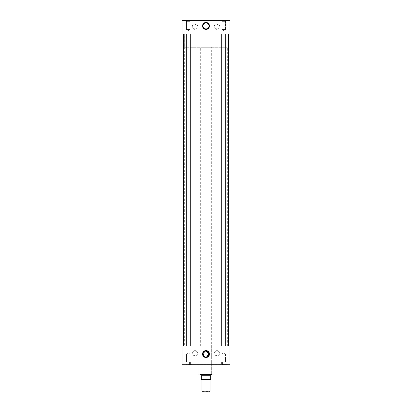 <?xml version="1.0" encoding="UTF-8"?>
<svg xmlns="http://www.w3.org/2000/svg" width="412" height="412" viewBox="0 0 412 412"><rect width="100%" height="100%" fill="white"/><g stroke="black" fill="none" stroke-linecap="round" stroke-linejoin="round"><path stroke-width="0.31" stroke-dasharray="2.06 1.54" d="M194.994 28.855A2.251 2.251 0 0 1 192.744 26.6A2.251 2.251 0 0 1 194.994 24.349A2.251 2.251 0 0 1 197.245 26.6A2.251 2.251 0 0 1 194.994 28.855A2.251 2.251 0 0 1 192.744 26.6A2.251 2.251 0 0 1 194.994 24.349A2.251 2.251 0 0 1 197.245 26.6A2.251 2.251 0 0 1 194.994 28.855M194.994 29.376A2.776 2.776 0 0 1 192.224 26.6A2.776 2.776 0 0 1 194.994 23.829A2.776 2.776 0 0 1 197.77 26.6A2.776 2.776 0 0 1 194.994 29.376M217.006 28.855A2.251 2.251 0 0 1 214.755 26.6A2.251 2.251 0 0 1 217.006 24.349A2.251 2.251 0 0 1 219.256 26.6A2.251 2.251 0 0 1 217.006 28.855A2.251 2.251 0 0 1 214.755 26.6A2.251 2.251 0 0 1 217.006 24.349A2.251 2.251 0 0 1 219.256 26.6A2.251 2.251 0 0 1 217.006 28.855M217.006 29.376A2.776 2.776 0 0 1 214.23 26.6A2.776 2.776 0 0 1 217.006 23.829A2.776 2.776 0 0 1 219.776 26.6A2.776 2.776 0 0 1 217.006 29.376M194.994 355.638A2.251 2.251 0 0 1 192.744 353.388A2.251 2.251 0 0 1 194.994 351.137A2.251 2.251 0 0 1 197.245 353.388A2.251 2.251 0 0 1 194.994 355.638A2.251 2.251 0 0 1 192.744 353.388A2.251 2.251 0 0 1 194.994 351.137A2.251 2.251 0 0 1 197.245 353.388A2.251 2.251 0 0 1 194.994 355.638M194.994 356.159A2.776 2.776 0 0 1 192.224 353.388A2.776 2.776 0 0 1 194.994 350.612A2.776 2.776 0 0 1 197.77 353.388A2.776 2.776 0 0 1 194.994 356.159M217.011 355.638A2.251 2.251 0 0 1 214.76 353.388A2.251 2.251 0 0 1 217.011 351.137A2.251 2.251 0 0 1 219.261 353.388A2.251 2.251 0 0 1 217.011 355.638A2.251 2.251 0 0 1 214.76 353.388A2.251 2.251 0 0 1 217.011 351.137A2.251 2.251 0 0 1 219.261 353.388A2.251 2.251 0 0 1 217.011 355.638M217.011 356.159A2.776 2.776 0 0 1 214.235 353.388A2.776 2.776 0 0 1 217.011 350.612A2.776 2.776 0 0 1 219.781 353.388A2.776 2.776 0 0 1 217.011 356.159M206 22.938A2.997 2.997 0 0 0 203.003 25.935A2.997 2.997 0 0 0 206 28.933A2.997 2.997 0 0 0 208.997 25.935A2.997 2.997 0 0 0 206 22.938M206 351.055L205.403 351.117M204.326 356.54L204.836 356.818M190.061 29.499L186.518 29.499L186.518 21.347L186.209 20.6L190.37 20.6L186.209 20.6L190.37 20.6L186.209 20.6L186.518 21.347L190.061 21.347L186.518 21.347L190.061 21.347L190.37 20.6L190.061 21.347L186.518 21.347L186.518 29.499L190.061 29.499L190.061 21.347L190.061 29.499L186.518 29.499L190.061 29.499L188.289 30.565L186.518 29.499L188.289 30.565L190.061 29.499M225.482 29.499L221.939 29.499L221.939 21.347L221.63 20.6L225.791 20.6L221.63 20.6L225.791 20.6L221.63 20.6L221.939 21.347L225.482 21.347L221.939 21.347L225.482 21.347L225.791 20.6L225.482 21.347L221.939 21.347L221.939 29.499L225.482 29.499L225.482 21.347L225.482 29.499L221.939 29.499L225.482 29.499L223.711 30.565L221.939 29.499L223.711 30.565L225.482 29.499M225.482 353.944L225.482 361.947L221.939 361.947L225.482 361.947L221.939 361.947L225.482 361.947L225.482 353.944L221.939 353.944L221.939 361.947L221.939 353.944L225.482 353.944L221.939 353.944L225.482 353.944L223.711 352.883L221.939 353.944L223.711 352.883L225.482 353.944M190.061 353.944L190.061 361.947L186.518 361.947L190.061 361.947L186.518 361.947L190.061 361.947L190.061 353.944L186.518 353.944L186.518 361.947L186.518 353.944L190.061 353.944L186.518 353.944L190.061 353.944L188.289 352.883L186.518 353.944L188.289 352.883L190.061 353.944M227.378 364.615L220.049 364.723L227.378 364.615M191.951 364.615L184.622 364.723L191.951 364.615M186.286 346.049L190.287 346.049L186.286 346.049L190.287 346.049L186.286 346.049L186.286 33.939L190.287 33.939L186.286 33.939M190.287 346.049L190.287 33.939M221.713 346.049L225.714 346.049L221.713 346.049L225.714 346.049L221.713 346.049L221.713 33.939L225.714 33.939L221.713 33.939M225.714 346.049L225.714 33.939M214.003 364.723L197.997 364.672L214.003 364.672M220.672 364.672L191.328 364.672L220.672 364.723M228.681 346.049L183.319 346.049L228.681 346.049M228.681 33.939L183.319 33.939L228.681 33.939M211.341 346.049L200.659 346.049L211.341 346.049L211.341 374.06L200.659 374.06L211.341 374.06L211.33 47.277L200.67 47.277L211.33 47.277M200.659 346.049L200.67 47.277M184.653 346.049L227.347 346.049L184.653 346.049L184.653 33.939L227.347 33.939L184.653 33.939L227.336 33.939L184.664 33.939L184.664 47.277L227.336 47.277L184.664 47.277M227.347 346.049L227.336 47.277M181.991 33.939L230.009 33.939L230.009 20.6L181.991 20.6L181.991 33.939M181.991 346.049L230.009 346.049L230.009 364.723L181.991 364.723L181.991 346.049M206 357.049L206.597 356.993M197.997 374.06L214.003 374.06M190.308 364.615L188.861 364.615L190.308 364.615M187.718 364.615L189.443 364.615L187.718 364.615M186.27 364.615L187.13 364.615L186.27 364.615M189.443 361.947L189.443 364.615L189.443 361.947L190.596 361.947L187.13 361.947L189.443 361.947L189.443 364.615L189.443 361.947L190.596 361.947L190.596 364.615L190.596 361.947L187.13 361.947L187.13 364.615L187.13 361.947L185.977 361.947L189.443 361.947M185.977 361.947L185.977 364.615L185.977 361.947L187.13 361.947L187.13 364.615L187.13 361.947L185.977 361.947M225.73 364.615L224.282 364.615L225.73 364.615M223.139 364.615L224.87 364.615L223.139 364.615M221.692 364.615L222.557 364.615L221.692 364.615M224.87 361.947L224.87 364.615L224.87 361.947L226.023 361.947L222.557 361.947L224.87 361.947L224.87 364.615L224.87 361.947L226.023 361.947L226.023 364.615L226.023 361.947L222.557 361.947L222.557 364.615L222.557 361.947L221.404 361.947L224.87 361.947M221.404 361.947L221.404 364.615L221.404 361.947L222.557 361.947L222.557 364.615L222.557 361.947L221.404 361.947M210.002 379.395L201.998 379.395L210.002 379.395M200.824 375.219L201.334 375.723L201.334 379.395L210.666 379.395L210.666 375.723L211.176 375.219M201.334 375.754L210.666 375.754M211.33 374.74L200.67 374.74M210.002 391.189L201.998 391.189M202.21 391.4L209.79 391.4"/><path stroke-width="0.62" d="M206 22.469A3.466 3.466 0 0 0 202.534 25.935A3.466 3.466 0 0 0 206 29.401A3.466 3.466 0 0 0 209.466 25.935A3.466 3.466 0 0 0 206 22.469M206 22.588A3.348 3.348 0 0 0 202.653 25.935A3.348 3.348 0 0 0 206 29.283A3.348 3.348 0 0 0 209.347 25.935A3.348 3.348 0 0 0 206 22.588M206 22.712A3.224 3.224 0 0 0 202.776 25.935A3.224 3.224 0 0 0 206 29.159A3.224 3.224 0 0 0 209.224 25.935A3.224 3.224 0 0 0 206 22.712M206 22.938A2.997 2.997 0 0 0 203.003 25.935A2.997 2.997 0 0 0 206 28.933A2.997 2.997 0 0 0 208.997 25.935A2.997 2.997 0 0 0 206 22.938M206 350.586A3.466 3.466 0 0 0 202.534 354.052A3.466 3.466 0 0 0 206 357.523A3.466 3.466 0 0 0 209.466 354.052A3.466 3.466 0 0 0 206 350.586M206 350.71A3.348 3.348 0 0 0 202.653 354.052A3.348 3.348 0 0 0 206 357.4A3.348 3.348 0 0 0 209.347 354.052A3.348 3.348 0 0 0 206 350.71M206 350.828A3.224 3.224 0 0 0 202.776 354.052A3.224 3.224 0 0 0 206 357.276A3.224 3.224 0 0 0 209.224 354.052A3.224 3.224 0 0 0 206 350.828M206 351.055A2.997 2.997 0 0 0 203.003 354.052A2.997 2.997 0 0 0 206 357.049A2.997 2.997 0 0 0 208.997 354.052A2.997 2.997 0 0 0 206 351.055L208.982 353.753L206.597 356.993M205.403 351.117L203.059 353.455L204.326 356.54M204.836 356.818L206 357.049M190.287 346.049L190.287 33.939M186.286 346.049L186.286 33.939M225.714 346.049L225.714 33.939M221.713 346.049L221.713 33.939M214.003 364.723L214.003 374.06L197.997 374.06L197.997 364.723M228.681 346.049L228.681 33.939M183.319 346.049L183.319 33.939M230.009 33.939L181.991 33.939L181.991 20.6L230.009 20.6L230.009 33.939M230.009 346.049L181.991 346.049L181.991 364.723L230.009 364.723L230.009 346.049M210.002 391.189L201.998 391.189L210.002 391.189L210.002 379.395M201.998 391.189L201.998 379.395M211.33 374.74L210.666 375.754L201.334 375.754L200.67 374.74L211.33 374.74L211.33 374.06M200.67 374.74L200.67 374.06M210.666 375.754L210.666 379.395L201.334 379.395L201.334 375.754"/></g></svg>
